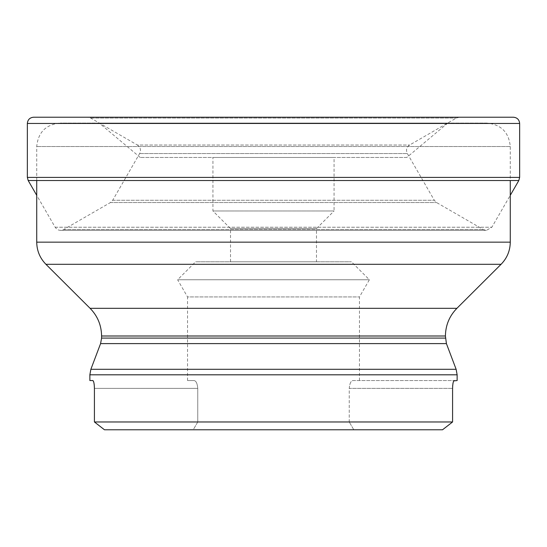 <?xml version="1.0" encoding="UTF-8"?>
<svg xmlns="http://www.w3.org/2000/svg" width="547" height="547" viewBox="0 0 547 547"><rect width="100%" height="100%" fill="white"/><g stroke="black" fill="none" stroke-linecap="round" stroke-linejoin="round"><path stroke-width="0.41" stroke-dasharray="2.73 2.05" d="M104.484 429.785L193.214 429.785L197.754 421.969L452.581 421.969L197.754 421.969L193.214 429.785L104.484 429.785L442.516 429.785M353.786 429.785L349.246 421.969L353.786 429.785M406.783 157.461L140.217 157.461L406.783 157.461L447.761 123.075L99.239 123.075L447.761 123.075M334.06 157.461L212.94 157.461L334.06 157.461L334.06 210.985L212.94 210.985L334.06 210.985L316.481 228.571L230.519 228.571L316.481 228.571L316.481 261.781L230.519 261.781L316.481 261.781M486.83 123.075L60.17 123.075L486.83 123.075C501.073 124.463 508.881 132.278 510.276 146.521L510.276 180.524M94.419 388.37L197.754 388.37L94.419 388.37L94.419 421.969L197.754 421.969L197.754 388.37C197.33 383.474 196.1 380.869 194.055 380.555L187.546 380.555L194.055 380.555C196.1 380.862 197.33 383.468 197.754 388.37L197.754 421.969L349.246 421.969L349.246 388.37C349.67 383.474 350.901 380.869 352.945 380.555L457.135 380.555M453.757 380.89L453.518 381.355M453.278 382.066L453.087 382.859M452.889 383.946L452.752 385.013M452.642 386.319L452.581 421.969L349.246 421.969L349.246 388.37L452.581 388.37L349.246 388.37C349.67 383.468 350.901 380.862 352.945 380.555L454.181 380.555M94.351 386.312L94.248 385.013M94.111 383.946L93.913 382.859M93.722 382.066L93.482 381.355M89.865 380.555L92.819 380.555M230.519 261.781L230.519 228.571L212.94 210.985L212.94 157.461M187.546 380.555L187.546 296.946L359.454 296.946L187.546 296.946L177.618 279.749L369.382 279.749L177.618 279.749L195.594 261.781L351.406 261.781L195.594 261.781M87.534 117.215L459.466 117.215L87.534 117.215L90.665 118.049L137.372 145.017L409.628 145.017L137.372 145.017C140.476 147.239 141.235 150.083 139.656 153.557L112.689 200.27L110.405 202.554L63.691 229.521C60.218 231.101 57.373 230.342 55.158 227.237L36.724 195.32M513.401 117.215L33.599 117.215M510.276 146.521L36.724 146.521L510.276 146.521M36.724 242.157L510.276 242.157M45.921 264.297L501.079 264.297M90.091 308.317L456.909 308.317M101.585 335.995L445.415 335.995M101.585 338.087L445.415 338.087M100.58 343.612L446.42 343.612M456.13 369.293L90.87 369.293M89.865 374.811L457.135 374.811M139.656 153.557L407.344 153.557L139.656 153.557M90.665 118.049L456.335 118.049L90.665 118.049M519.65 123.465L27.35 123.465M519.65 177.399L27.35 177.399M518.816 180.524L28.184 180.524M55.158 227.237L491.842 227.237L55.158 227.237M63.691 229.521L483.309 229.521L63.691 229.521M110.405 202.554L436.595 202.554L110.405 202.554M112.689 200.27L434.311 200.27L112.689 200.27M140.217 157.461L99.239 123.075M36.724 180.524L36.724 146.521C38.112 132.278 45.927 124.463 60.17 123.075M359.454 380.555L359.454 296.946L369.382 279.749L351.406 261.781M459.466 117.215L456.335 118.049L409.628 145.017C406.524 147.239 405.765 150.083 407.344 153.557L434.311 200.27L436.595 202.554L483.309 229.521L486.433 230.362L491.842 227.237L510.276 195.32M60.567 230.362L486.433 230.362L60.567 230.362"/><path stroke-width="0.82" d="M442.516 429.785L452.581 421.969L442.516 429.785L104.484 429.785L94.419 421.969L104.484 429.785M510.276 180.524L510.276 242.157C510.146 250.758 507.083 258.136 501.079 264.297L45.921 264.297C39.917 258.136 36.854 250.758 36.724 242.157L510.276 242.157M456.13 369.293L457.135 374.811L89.865 374.811L90.87 369.293L456.13 369.293L446.42 343.612L445.415 335.995C445.573 325.246 449.402 316.016 456.909 308.317L501.079 264.297M457.135 374.811L457.135 380.555L453.757 380.89M453.518 381.355L453.278 382.066M453.087 382.859L452.889 383.946M452.752 385.013L452.642 386.319M93.482 381.355L92.819 380.555C93.735 380.986 94.269 383.591 94.419 388.37L94.351 386.312M94.248 385.013L94.111 383.946M93.913 382.859L93.722 382.066M92.819 380.555L89.865 380.555L89.865 374.811M94.419 388.37L94.419 421.969L452.581 421.969L452.581 388.37C452.731 383.597 453.265 380.992 454.181 380.555M33.599 117.215L513.401 117.215C517.195 117.584 519.281 119.67 519.65 123.465L27.35 123.465C27.719 119.67 29.805 117.584 33.599 117.215M36.724 195.32L28.184 180.524L27.35 177.399L27.35 123.465M456.909 308.317L90.091 308.317L45.921 264.297M445.415 335.995L101.585 335.995C101.427 325.246 97.598 316.016 90.091 308.317M445.415 338.087L101.585 338.087L101.585 335.995M446.42 343.612L100.58 343.612L101.585 338.087M27.35 177.399L519.65 177.399L519.65 123.465M28.184 180.524L518.816 180.524L519.65 177.399M36.724 180.524L36.724 242.157M100.58 343.612L90.87 369.293M510.276 195.32L518.816 180.524"/></g></svg>
